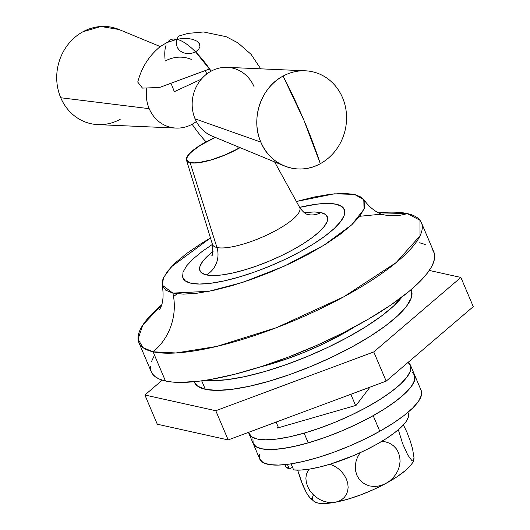 <?xml version="1.0" encoding="UTF-8"?>
<svg xmlns="http://www.w3.org/2000/svg" width="530" height="530" viewBox="0 0 530 530"><rect width="100%" height="100%" fill="white"/><g stroke="black" fill="none" stroke-linecap="round" stroke-linejoin="round"><path stroke-width="0.79" d="M320.915 212.576A69.185 18.192 157 0 1 292.328 250.1A69.185 18.192 157 0 1 206.329 274.898A69.185 18.192 157 0 1 213.053 251.406L207.926 255.758L202.811 261.27L200.035 266.113L199.704 270.088L201.831 273.056L206.329 274.898A21.922 19.849 102.5 0 0 216.949 247.523A47.369 12.455 -23 0 0 269.194 233.949A47.369 12.455 -23 0 0 299.629 207.376L316.794 204.169L327.752 203.434L336.245 204.242A87.695 23.062 157 0 1 344.348 209.476A87.695 23.062 157 0 1 286.677 258.613A87.695 23.062 157 0 1 191.005 283.232L185.301 280.9L182.611 277.137L183.029 272.095L186.547 265.961L193.026 258.978L202.221 251.406L212.451 244.37A47.369 12.455 -23 0 0 216.949 247.523L190.118 162.69L193.834 163.048L198.624 162.73L210.675 160.126L224.435 155.283L240.103 147.658A38.365 10.09 157 0 1 190.118 162.69L216.949 247.523A21.922 19.849 -77.5 0 1 206.329 274.898L213.034 275.54L221.679 274.957L231.935 273.182L243.409 270.267L255.659 266.338L268.22 261.542L280.602 256.056L292.328 250.1L302.955 243.899L312.071 237.692L319.325 231.716L324.433 226.204L327.209 221.368L327.54 217.386L325.42 214.418L320.915 212.576A21.922 19.849 -77.5 0 1 307.851 214.498A21.922 19.849 102.5 0 0 320.915 212.576L314.217 211.94L304.266 212.689M167.619 42.241A65.773 21.955 61.5 0 1 170.216 39.935A65.773 21.955 61.5 0 1 176.848 39.3A65.773 21.955 61.5 0 1 211.145 71.159A35.623 32.25 102.5 0 0 195.073 118.839L260.846 142.1A49.33 44.653 -77.5 0 1 283.099 76.075C261.012 87.344 250.345 118.998 260.846 142.1C270.221 165.817 298.721 176.165 320.292 163.691L303.968 120.389L283.099 76.075A49.33 44.653 -77.5 0 1 305.386 70.808A49.33 44.653 -77.5 0 1 342.539 97.672A49.33 44.653 -77.5 0 1 320.292 163.691A49.33 44.653 -77.5 0 1 284.305 165.93A49.33 44.653 -77.5 0 1 260.846 142.1L195.073 118.839A35.623 32.25 102.5 0 0 212.02 136.051L284.305 165.93M160.285 46.574L118.972 29.495A49.33 44.653 102.5 0 0 82.991 31.734L100.932 26.5L118.985 29.501M238.096 146.83A65.773 21.955 61.5 0 1 237.639 148.903L224.409 155.177L210.801 159.967L198.876 162.544L194.132 162.862L190.456 162.511L187.991 161.498L186.825 159.874L187.004 157.688L188.528 155.032L191.33 152.011L200.314 145.326L215.293 137.403A37.955 9.984 -23 0 0 206.137 141.927A65.773 21.955 61.5 0 1 192.132 124.265A35.623 32.25 -77.5 0 1 176.033 128.075A35.623 32.25 -77.5 0 1 149.202 108.676L60.738 97.752A49.33 44.653 -77.5 0 1 82.991 31.734A49.33 44.653 102.5 0 0 60.738 97.752L149.202 108.676A35.623 32.25 -77.5 0 1 146.671 88.656M165.274 60.99A35.623 32.25 -77.5 0 1 191.257 59.373M205.335 71.192A35.623 32.25 -77.5 0 1 206.919 73.889A35.623 32.25 102.5 0 0 205.335 71.192M192.132 124.265A35.623 32.25 102.5 0 0 196.358 121.536A35.623 32.25 -77.5 0 1 192.132 124.265M237.639 148.903A37.955 9.984 -23 0 0 239.964 147.598L237.639 148.903M305.386 70.808L227.244 67.35A35.623 32.25 102.5 0 0 211.145 71.159A35.623 32.25 -77.5 0 1 254.075 86.754M175.51 39.074L174.522 39.849M161.047 45.964C149.374 55.213 141.603 67.257 137.754 82.09L142.464 88.099L159.464 87.51L209.615 68.94L195.577 51.887L191.41 53.378L186.904 53.629L182.804 52.622L179.597 50.569L177.49 47.826L176.47 44.792L176.848 39.3L178.497 36.199M166.016 45.335C164.797 48.78 164.472 53.358 165.049 59.062M211.145 71.159L195.577 51.887L198.624 49.449L199.956 46.534L199.34 43.632L196.895 41.161L192.973 39.405L188.018 38.505L182.499 38.498L176.848 39.3L166.751 42.632L160.577 46.355M171.548 84.628L174.35 91.663L201.34 79.156M190.118 162.69L187.62 161.67L186.441 160.027L186.626 157.821L188.17 155.138L195.027 148.764L206.057 141.841A38.365 10.09 157 0 0 186.481 160.146A38.365 10.09 157 0 0 190.118 162.69M274.573 161.902L299.629 207.376A87.695 23.062 157 0 1 336.245 204.242L327.752 203.434L316.794 204.169L299.629 207.369A87.695 23.062 157 0 1 336.245 204.242L341.943 206.574L344.639 210.337L344.215 215.379L340.697 221.513L334.218 228.503L325.029 236.075L313.475 243.939L300.006 251.803L285.14 259.349L269.445 266.298L253.532 272.387L238.003 277.369L223.455 281.052L210.456 283.311L199.499 284.047L191.005 283.232A87.695 23.062 157 0 1 182.903 278.005A87.695 23.062 157 0 0 191.005 283.232L185.301 280.9L182.611 277.137L183.029 272.095L186.547 265.961L193.026 258.978L202.221 251.406L212.451 244.37L186.481 160.146M120.177 119.349A49.33 44.653 -77.5 0 1 60.738 97.752A49.33 44.653 102.5 0 0 97.891 124.616L176.033 128.075M283.099 76.075A224.713 75.008 61.5 0 1 303.968 120.389A224.713 75.008 61.5 0 1 320.292 163.691A49.33 44.653 102.5 0 0 342.539 97.672A49.33 44.653 102.5 0 0 283.099 76.075M350.833 394.287L355.59 405.49L350.833 394.287M278.515 427.717L276.123 422.085L278.515 427.717M216.949 247.523A47.369 12.455 -23 0 0 266.709 235.135A47.369 12.455 -23 0 0 300.04 208.794M336.245 204.242A87.695 23.062 157 0 1 344.348 209.476A87.695 23.062 157 0 1 286.677 258.613A87.695 23.062 157 0 1 191.005 283.232L199.499 284.047L210.456 283.311L223.455 281.052L238.003 277.369L253.532 272.387L269.445 266.298L285.14 259.349L300.006 251.803L313.475 243.939L325.029 236.075L334.218 228.503L340.697 221.513L344.215 215.379L344.639 210.337L341.943 206.574L336.245 204.242M421.416 222.713A153.461 40.359 157 0 0 407.239 213.564L378.486 212.841A153.461 40.359 157 0 1 407.239 213.564A54.809 49.615 -77.5 0 1 383.21 214.663A54.809 49.615 102.5 0 0 407.239 213.564L419.979 220.281L420.025 235.857L396.135 262.602L343.824 296.787L276.527 327.653L216.69 346.434L175.98 352.98L153.071 351.794A54.809 49.615 102.5 0 0 172.853 293.103L209.191 291.255L242.714 282.357L283.941 266.305L323.717 245.37L351.708 224.839L364.017 209.198L363.825 199.618L354.398 194.371L334.264 193.814L296.389 201.493L313.833 197.094L330.084 194.272L343.778 193.357L354.398 194.371L361.526 197.286L364.892 201.99L364.368 208.29L359.969 215.955L351.867 224.694L340.379 234.161L325.937 243.992L309.103 253.817L290.519 263.251L270.903 271.943L251.008 279.542L231.597 285.769L213.418 290.387L197.167 293.203L183.466 294.123L172.853 293.103A54.809 49.615 -77.5 0 1 153.071 351.794A153.461 40.359 157 0 1 138.886 342.638A153.461 40.359 157 0 1 161.61 304.896L142.795 325.069L138.052 339.14L142.915 347.581L153.071 351.794L165.466 380.997L153.071 351.794A153.461 40.359 157 0 0 320.504 308.712A153.461 40.359 157 0 0 421.416 222.713L433.812 251.922A153.461 40.359 -23 0 1 332.9 337.921A153.461 40.359 -23 0 1 165.466 380.997L159.835 379.281L155.489 376.916L152.454 373.928L151.269 371.802M138.886 342.638L151.288 371.848A153.461 40.359 -23 0 0 165.466 380.997L172.323 382.05L180.332 382.421L199.505 381.136L210.49 379.487L234.704 374.259L261.144 366.634L288.797 356.909L316.589 345.447L343.46 332.701L368.37 319.153L390.371 305.326L408.61 291.745L416.096 285.219L422.39 278.946L427.432 272.99L431.182 267.411L433.586 262.257L434.64 257.58L434.328 253.433L432.646 249.842M150.772 370.337L150.46 366.184M151.514 361.513L153.919 356.359M419.634 242.773L425.259 244.489M210.476 237.963L171.342 266.776L163.551 277.534L162.279 285.166L172.853 293.103L165.724 290.188L162.359 285.491L162.882 279.184L167.281 271.519L175.377 262.787L186.871 253.32L201.307 243.482L210.476 237.963M354.471 326.937A98.653 25.943 157 0 1 260.363 366.886L287.392 358.711L305.3 351.867L322.956 344.05L339.677 335.556L354.828 326.712M194.179 381.726L194.411 382.262A117.839 30.992 -23 0 0 205.302 389.292L201.718 380.851L205.302 389.292L216.71 390.385L231.438 389.398L248.908 386.363L268.452 381.408L289.32 374.717L310.706 366.541L331.793 357.2L351.768 347.057L369.867 336.497L385.389 325.923L397.745 315.748L406.45 306.36L411.181 298.118L411.744 291.341L411.313 290.082M373.776 351.933L215.783 410.724L144.889 395.009L162.266 380.149L144.889 395.009L215.783 410.724L373.776 351.933L460.875 277.435L373.776 351.933L386.171 381.136L373.776 351.933M429.28 270.433L460.875 277.435L473.27 306.638L386.171 381.136L228.178 439.926L215.783 410.724L228.178 439.926L157.284 424.219L144.889 395.009L157.284 424.219L228.178 439.926L386.171 381.136L473.27 306.638L460.875 277.435L429.28 270.433M194.377 382.183L197.637 386.158L205.302 389.292A117.839 30.992 -23 0 0 333.86 356.213A117.839 30.992 -23 0 0 411.353 290.182L411.121 289.638M402.124 296.88A117.839 30.992 157 0 1 310.858 355.014A117.839 30.992 157 0 1 205.64 380.282L212.583 380.653L227.304 379.659L244.774 376.631L264.318 371.676L285.186 364.978L306.572 356.803L327.659 347.468L347.64 337.319L365.733 326.758L381.262 316.185L393.611 306.009L402.316 296.621M408.113 362.374A87.695 23.062 157 0 1 410.465 365.236A87.695 23.062 157 0 1 304.121 433.129A87.695 23.062 157 0 1 249.02 433.765A87.695 23.062 157 0 1 248.603 432.328L251.419 436.66L257.123 438.992L265.616 439.807L276.574 439.072L289.572 436.819L304.121 433.129L308.248 442.861L304.121 433.129L319.65 428.147L335.563 422.059L351.257 415.109L366.124 407.563L379.593 399.7L391.147 391.836L400.335 384.263L406.815 377.274L410.333 371.139L410.757 366.098L408.06 362.341M249.02 433.765L259.76 459.073A87.695 23.062 -23 0 0 379.798 431.254L373.186 415.679A87.695 23.062 157 0 1 253.148 443.497A87.695 23.062 -23 0 0 308.248 442.861L293.706 446.551L280.708 448.804L269.75 449.539L261.257 448.725L255.553 446.399L253.121 443.438M412.194 372.073L414.884 375.836L414.467 380.878L410.949 387.013L404.469 393.995L395.274 401.568L383.727 409.438L370.258 417.296L355.392 424.848L339.697 431.798L323.777 437.879L308.248 442.861A87.695 23.062 -23 0 0 414.592 374.968A87.695 23.062 157 0 1 373.186 415.679L358.565 423.318L342.996 430.42L327.076 436.7L311.415 441.927L296.615 445.902L283.252 448.459L271.83 449.519L262.8 449.023L256.493 447.002L253.161 443.531L252.936 438.734M278.124 426.789L277.11 428.121L356.114 405.344L369.96 387.172L356.114 405.344L277.11 428.121L278.124 426.789M421.191 390.517L421.423 395.307L418.541 401.236L412.658 408.067L404.006 415.54L392.909 423.371L379.798 431.254L365.177 438.893L349.608 445.995L333.688 452.275L318.026 457.503L303.226 461.478L289.864 464.035L278.442 465.095L269.412 464.598L263.105 462.577L259.773 459.106L259.548 454.316M414.579 374.942L414.811 379.732L411.929 385.654L406.046 392.492L397.394 399.964L386.297 407.795L373.186 415.679L379.798 431.254A87.695 23.062 -23 0 0 421.204 390.544L410.465 365.236M408.411 413.778L408.246 417.468L405.828 421.966L401.25 427.1L394.678 432.685L386.35 438.515L376.578 444.372L365.713 450.056L354.153 455.35L330.64 464.015L319.55 467.069L309.454 469.116L300.715 470.077L293.66 469.918L291.083 463.856L293.66 469.918A66.866 17.583 -23 0 0 366.581 449.625A66.866 17.583 -23 0 0 408.233 413.287L407.868 412.419M284.855 464.664L285.915 466.798L289.307 468.951L287.366 464.379L289.307 468.951L292.54 467.288L289.307 468.951A66.866 17.583 -23 0 1 285.133 465.539L284.762 464.671M314.171 501.512A54.809 14.416 -23 0 0 335.278 502.248L331.581 502.592L327.712 502.274L323.744 501.261L319.828 499.565L316.065 497.153L312.667 494.106L309.785 490.495L307.619 486.5L306.3 482.353L305.883 478.259L306.366 474.436L308.831 469.209L306.366 474.436L305.883 478.259L306.3 482.353L307.619 486.5L309.785 490.495L312.667 494.106L316.065 497.153L319.828 499.565L323.744 501.261L327.712 502.274L331.581 502.592L335.278 502.248A54.809 14.416 -23 0 0 385.953 483.393L382.004 485.142L377.877 486.182L373.683 486.46L369.536 485.917L365.614 484.513L362.063 482.22L359.108 479.113L356.909 475.284L355.623 470.971L355.299 466.4L355.921 461.809L357.406 457.423L360.095 452.713L357.406 457.423L355.921 461.809L355.299 466.4L355.623 470.971L356.909 475.284L359.108 479.113L362.063 482.22L365.614 484.513L369.536 485.917L373.683 486.46L377.877 486.182L382.004 485.142L385.953 483.393A54.809 14.416 -23 0 0 413.89 459.497L412.837 460.967L411.916 460.63L407.742 454.972L402.555 443.451L398.328 429.737L402.555 443.451L407.742 454.972L411.916 460.63L412.837 460.967L413.499 460.57L413.95 459.079M309.918 497.802L306.353 492.622L302.868 485.328L297.641 470.15L301.166 481.074L306.353 492.622L309.368 497.219L314.118 501.473M314.085 501.446L317.828 503.036L321.18 503.48L329.985 503.089L335.278 502.248L338.697 501.254L341.757 499.624L344.341 497.378L346.348 494.53L347.647 491.164L348.137 487.355L347.74 483.267L346.434 479.12L344.255 475.092L341.393 471.488L337.968 468.414L334.231 466.016L330.011 464.207L334.231 466.016L337.968 468.414L341.393 471.488L344.255 475.092L346.434 479.12L347.74 483.267L348.137 487.355L347.647 491.164L346.348 494.53L344.341 497.378L341.757 499.624L338.697 501.254L335.278 502.248L347.196 499.373L360.214 495.06L373.431 489.607L385.953 483.393L396.924 476.834L405.596 470.375L411.386 464.466L413.062 461.842L414.003 457.761L413.943 459.093M403.403 424.901L406.967 432.308L410.22 440.887L412.605 449.016L414.003 457.761L412.605 449.016L410.22 440.887L406.967 432.308L403.403 424.901M381.666 441.384L385.813 441.921L389.729 443.318L393.286 445.611L396.248 448.711L398.447 452.527L399.746 456.853L400.077 461.425L399.461 466.002L397.984 470.395L395.771 474.416L392.955 477.967L389.643 480.982L385.953 483.393L389.643 480.982L392.955 477.967L395.771 474.416L397.984 470.395L399.461 466.002L400.077 461.425L399.746 456.853L398.447 452.527L396.248 448.711L393.286 445.611L389.729 443.318L385.813 441.921L381.666 441.384M313.363 494.868L312.534 497.213L312.581 499.227M310.553 498.333L311.481 498.677L312.144 498.293M299.629 207.376C302.875 211.854 305.638 214.233 307.91 214.511L307.923 214.518M211.828 255.314C212.815 256.003 213.02 252.359 212.451 244.376M178.504 36.146L187.786 33.416L203.613 31.972L226.237 36.716L237.937 42.864L251.068 54.325L260.727 68.834M359.711 216.293L377.983 214.491L383.375 214.703C385.038 215.134 373.756 213.61 363.825 199.618M177.133 293.792L173.535 296.568M159.51 309.778L159.477 309.831C158.96 309.44 165.227 304.69 162.279 285.166"/></g></svg>
